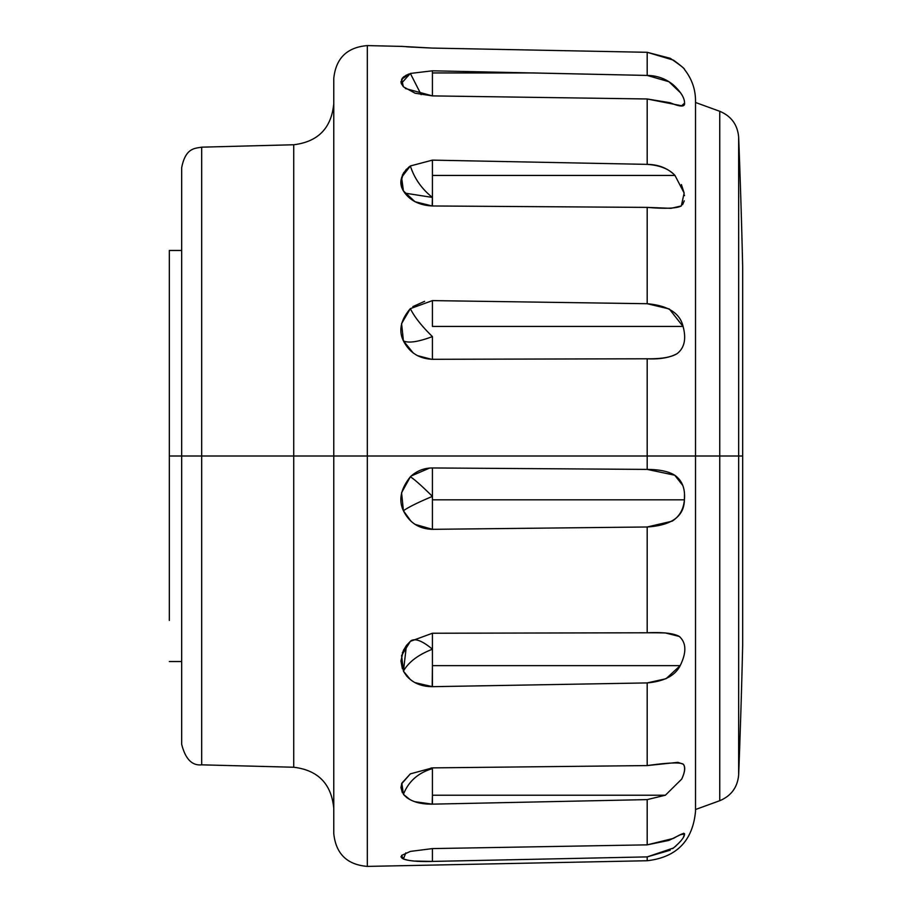 <?xml version="1.0" encoding="UTF-8"?>
<svg xmlns="http://www.w3.org/2000/svg" width="912" height="912" viewBox="0 0 912 912"><rect width="100%" height="100%" fill="white"/><g stroke="black" fill="none" stroke-linecap="round" stroke-linejoin="round"><path stroke-width="1.37" d="M684.559 102.965L684.559 103.022C685.117 107.114 680.329 107.023 670.183 102.748L647.189 98.975L647.189 164.365C659.786 165.277 669.055 168.971 674.971 175.435L432.425 175.435L674.971 175.435L684.148 193.036L681.321 205.952L671.027 208.324L647.189 207.389L432.197 205.975L414.983 201.712L403.423 190.927L401.588 177.338L410.354 165.973C414.379 178.444 421.732 188.932 432.425 197.437L404.803 193.105L432.425 197.437L432.197 205.975C418.939 205.246 409.351 200.23 403.423 190.927C398.407 182.742 400.721 174.431 410.354 165.973L432.425 160.124L647.189 164.365L647.189 98.975L432.425 95.897L432.425 72.949L533.474 72.949L647.189 75.434C657.096 75.536 665.863 78.74 673.489 85.033C680.888 91.941 684.581 97.949 684.559 103.022L681.948 105.838L647.189 98.975L432.425 95.897L405.35 88.498M681.412 184.566L684.148 193.036L681.321 205.952C676.704 208.415 665.327 208.894 647.189 207.389L647.189 303.719C668.006 305.554 679.964 313.124 683.077 326.428L432.425 326.428L683.077 326.428C686.44 338.945 684.422 348.031 677.046 353.685C669.602 357.732 659.65 359.431 647.189 358.781L432.425 359.294C419.075 358.724 409.408 352.591 403.423 340.883C408.508 343.345 418.175 341.92 432.425 336.596L432.425 359.294L432.425 336.596C418.186 341.92 408.519 343.345 403.423 340.883C398.407 330.6 400.721 319.861 410.354 308.644C414.379 316.84 421.732 326.165 432.425 336.596C421.697 326.12 414.344 316.806 410.354 308.644L432.425 300.607L647.189 303.719L647.189 207.389L432.425 205.975L432.425 197.437C421.697 188.887 414.344 178.399 410.354 165.973L432.425 160.124L432.425 197.437L432.425 160.124M684.502 494.156L684.399 499.833C684.148 516.34 671.745 525.392 647.189 526.988L432.425 529.325L432.425 499.833L432.425 529.325C419.075 528.96 409.408 522.77 403.423 510.754C408.508 507.14 418.175 502.352 432.425 496.39L432.425 499.833L684.399 499.833C683.555 509.398 679.463 516.511 672.11 521.185L647.189 526.988L647.189 632.78C663.172 632.073 673.865 633.304 679.28 636.451L680.375 637.34M680.215 665.578L680.17 665.646C675.142 675.655 664.141 681.412 647.189 682.917L432.425 686.679L432.425 665.646L432.197 686.679C418.939 686.497 409.351 681.321 403.423 671.152C408.508 662.089 418.175 654.782 432.425 649.207L432.425 665.646L680.17 665.646L666.068 678.71L647.189 682.917L647.189 765.578C668.439 762.614 680.5 762.181 683.362 764.267C685.585 767.06 685.026 772.008 681.686 779.122L665.384 795.218L647.189 799.607L647.189 844.854L668.906 840.408L680.557 834.651L684.559 833.99L683.43 837.17M409.841 799.55L403.423 794.352L401.588 783.83L410.354 773.866L432.425 767.881L432.425 768.611L431.182 767.927L432.425 768.611L432.425 767.881L647.189 765.578L677.992 762.341L683.362 764.267C685.459 767.288 684.901 772.236 681.686 779.122L665.384 795.218L432.425 795.218L432.197 804.156C418.939 804.27 409.351 801.01 403.423 794.352C408.508 781.402 418.175 772.829 432.425 768.611L432.425 795.218L665.384 795.218L647.189 799.607L432.425 804.145L432.425 768.611C418.186 772.817 408.519 781.39 403.423 794.352L401.827 783.18L410.354 773.866L432.425 767.881L647.189 765.578L647.189 682.917M408.85 860.381L403.423 859.047L401.588 855.433L410.354 851.409L432.425 848.593L432.425 861.418C419.075 861.84 409.408 861.053 403.423 859.047L405.817 852.891L403.423 859.047L400.984 856.699M402.329 652.935L406.444 645.445L410.354 641.353L432.425 633.236L655.534 632.768L665.327 632.939L679.28 636.451C686.371 642.743 686.668 652.468 680.17 665.646L432.425 665.646L432.425 649.207C422.427 640.874 415.256 638.069 410.89 640.794C415.291 638.081 422.461 640.885 432.425 649.207C418.186 654.77 408.519 662.078 403.423 671.152L406.456 645.468L403.423 650.347L400.984 660.824M408.861 167.044L403.423 173.063L400.984 181.887M408.599 74.077L403.423 77.018L400.984 81.772M533.474 72.949L432.425 72.949L432.425 95.897L415.074 93.206L403.423 86.8L401.28 83.516L410.354 73.45L432.425 70.805L647.189 75.434L647.189 52.303L432.425 48.085L408.12 46.9M647.189 469.406L674.709 475.22C682.13 480.407 685.368 488.615 684.399 499.833L432.425 499.833L432.425 496.39C418.186 502.352 408.519 507.14 403.423 510.754C398.407 500.141 400.721 488.832 410.354 476.794C414.379 479.313 421.732 485.845 432.425 496.39L432.425 467.959L647.189 469.406L647.189 456L738.663 456L738.663 137.222A8221.589 8221.589 0 0 1 742.664 266.771L742.664 456L742.664 266.771A8221.589 8221.589 0 0 0 738.663 137.222L738.663 456L742.664 456L742.664 645.229L742.664 456L738.663 456L738.663 774.778A8221.589 8221.589 0 0 0 742.664 645.229A8221.589 8221.589 0 0 1 738.663 774.778L738.663 456L719.75 456L719.75 800.702L719.75 456L719.75 800.702L719.75 456L695.514 456L695.514 811.418L695.514 456L647.189 456L647.189 469.406C659.547 469.498 668.724 471.436 674.709 475.22L682.689 485.332M169.336 456L169.336 250.458L169.336 456L181.67 456L169.336 456L169.336 620.434L169.336 456M403.423 86.8L401.588 79.264L410.354 73.45L421.162 94.654L410.354 73.45L432.425 70.805L432.425 72.949L432.425 70.805M403.423 190.927L403.104 190.323M401.839 783.146L400.984 787.409M432.425 326.428L432.425 300.607L432.425 326.428M432.425 48.085L400.984 46.352M201.677 456L201.677 764.837L201.677 456L201.677 764.837L201.677 456L181.67 456L181.67 167.717L181.67 456L201.677 456L201.677 147.163L201.677 456L201.677 147.163L201.677 456L293.732 456L293.732 767.243L293.732 456L201.677 456M670.183 850.212L647.189 856.892L647.189 860.734L367.319 866.4C347.039 864.713 335.855 853.757 333.769 833.522L333.769 456L367.319 456L367.319 45.6L367.319 866.4L367.319 456L647.189 456L367.319 456L367.319 866.4L367.319 456L333.769 456L333.769 833.522L333.769 456L293.732 456L293.732 144.757L293.732 767.243L293.732 456L333.769 456L333.769 78.478C335.855 58.243 347.039 47.287 367.319 45.6L402.34 46.409M675.883 846.051L672.6 848.616M684.467 766.935L684.342 766.205M424.946 468.779L422.564 469.452M400.938 660.949L402.363 668.724M406.433 675.769L408.941 678.368M400.938 787.501L402.352 792.733M406.444 797.362L408.781 798.946M400.938 856.767L402.352 858.534M406.41 859.925L408.462 860.312M684.559 69.586C684.536 68.708 680.819 65.55 673.398 60.112L647.189 52.303L670.183 58.265C680.329 65.162 685.117 68.936 684.559 69.586L684.559 69.586C691.798 78.82 695.457 89.148 695.514 100.582L695.514 811.418C692.698 840.875 676.579 857.314 647.189 860.734L647.189 856.892L432.425 861.418L415.074 861.053M410.354 851.409L432.425 848.593L647.189 844.854L673.489 838.39C680.888 834.058 684.581 832.588 684.559 833.99C684.536 837.056 680.819 841.73 673.398 848.035L647.189 856.892L432.425 861.418L432.425 848.593L647.189 844.854L647.189 799.607M432.425 804.145L414.983 801.716M432.425 686.679L414.983 682.621M410.503 679.714L403.423 671.152L401.588 655.534L410.354 641.353L432.425 633.236L647.189 632.78L647.189 526.988M432.425 529.325L415.063 524.377M411.255 521.539L403.423 510.754L401.576 492.754L410.354 476.794C416.59 470.934 423.955 467.981 432.425 467.959L432.425 496.39C421.697 485.811 414.344 479.279 410.354 476.794M411.221 475.984L429.632 468.05M677.536 353.332L677.046 353.685C671.209 357.287 661.257 358.986 647.189 358.781L647.189 456L647.189 358.781L432.425 359.294M431.536 359.282L417.343 355.6M413.307 353.081L403.423 340.883L401.588 323.589L410.354 308.644M412.874 306.603L424.604 301.336M403.423 46.512L401.576 46.341M406.41 46.763L408.257 46.911M406.41 75.046L402.352 78.113M400.938 81.692L401.326 83.653M406.433 169.165L402.352 175.138M400.938 181.784L402.34 188.681M682.632 204.63L684.262 200.811M681.572 105.838L684.559 103.147M647.189 52.303L647.189 75.434L668.906 81.727L680.557 92.842M647.189 164.365C658.601 164.525 667.869 168.218 674.971 175.435L675.04 175.503M647.189 303.719L669.305 308.974L683.134 326.599M367.319 456L367.319 45.6L367.319 456M333.769 456L333.769 78.478L333.769 456M719.75 456L719.75 111.298L719.75 456M181.67 744.283L181.67 456L181.67 744.283C185.364 758.978 192.033 765.829 201.677 764.837L293.732 767.243C318.094 770.207 331.432 783.91 333.769 808.34M169.336 250.458L181.67 250.458L181.67 190.118L181.67 456M293.732 456L293.732 144.757L293.732 456M684.49 195.647L684.445 195.065M684.308 766.251L684.068 765.453M683.612 833.249L684.559 833.99M432.425 649.207L432.425 633.236L432.425 649.207M681.948 105.838L680.147 105.838M181.67 661.542L169.336 661.542M738.663 774.778C737.58 787.227 731.276 795.88 719.75 800.702L695.514 809.525M181.67 167.717C185.638 147.425 195.225 148.485 201.677 147.163L293.732 144.757C318.094 141.793 331.432 128.09 333.769 103.66M738.663 137.222C737.58 124.773 731.276 116.12 719.75 111.298L695.514 102.475"/></g></svg>
